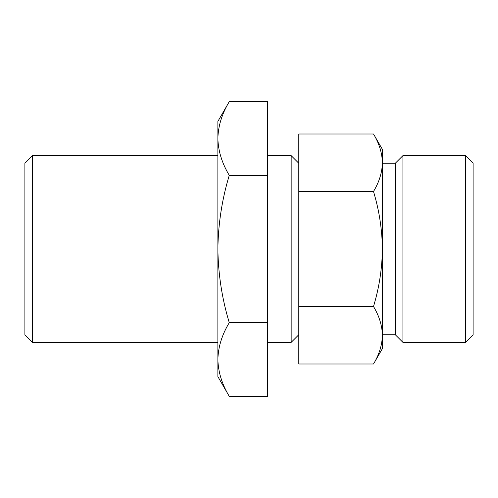 <?xml version="1.0" encoding="UTF-8"?>
<svg xmlns="http://www.w3.org/2000/svg" width="498" height="498" viewBox="0 0 498 498"><rect width="100%" height="100%" fill="white"/><g stroke="black" fill="none" stroke-linecap="round" stroke-linejoin="round"><path stroke-width="0.75" d="M267.675 101.648L267.675 396.352L229.273 396.352C221.996 384.325 218.192 372.043 217.875 359.519L217.875 121.388L229.273 101.648L267.675 101.648M229.273 396.352L217.875 376.613L217.875 359.519C218.18 346.963 221.984 334.681 229.273 322.679C222.008 298.732 218.211 274.174 217.875 249C218.211 223.82 222.015 199.262 229.273 175.321C221.996 163.294 218.192 151.012 217.875 138.481C218.18 125.932 221.984 113.65 229.273 101.648M298.8 334.737L291.162 342.375L291.162 155.625L267.675 155.625M373.5 364.007L382.396 348.6L382.396 335.254C382.14 325.487 379.171 315.9 373.5 306.507C379.171 287.813 382.134 268.646 382.396 249C382.134 229.348 379.165 210.181 373.5 191.493C379.183 182.106 382.147 172.526 382.396 162.746C382.14 152.973 379.171 143.387 373.5 133.993C379.183 143.38 382.147 152.967 382.396 162.746L382.396 149.4L373.5 133.993L298.8 133.993L298.8 364.007L373.5 364.007C379.183 354.62 382.147 345.033 382.396 335.254L382.396 162.746M465.462 155.625L465.462 342.375L473.1 334.737L473.1 163.263L465.462 155.625L402.926 155.625L402.926 342.375L395.288 334.737L395.288 163.263L382.396 163.263M24.9 334.737L24.9 163.263L32.538 155.625L32.538 342.375L24.9 334.737M373.5 306.507L298.8 306.507M373.5 191.493L298.8 191.493M229.273 322.679L267.675 322.679M229.273 175.321L267.675 175.321M291.162 342.375L267.675 342.375M217.875 155.625L32.538 155.625M217.875 342.375L32.538 342.375M298.8 163.263L291.162 155.625M395.288 334.737L382.396 334.737M395.288 163.263L402.926 155.625M465.462 342.375L402.926 342.375"/></g></svg>
